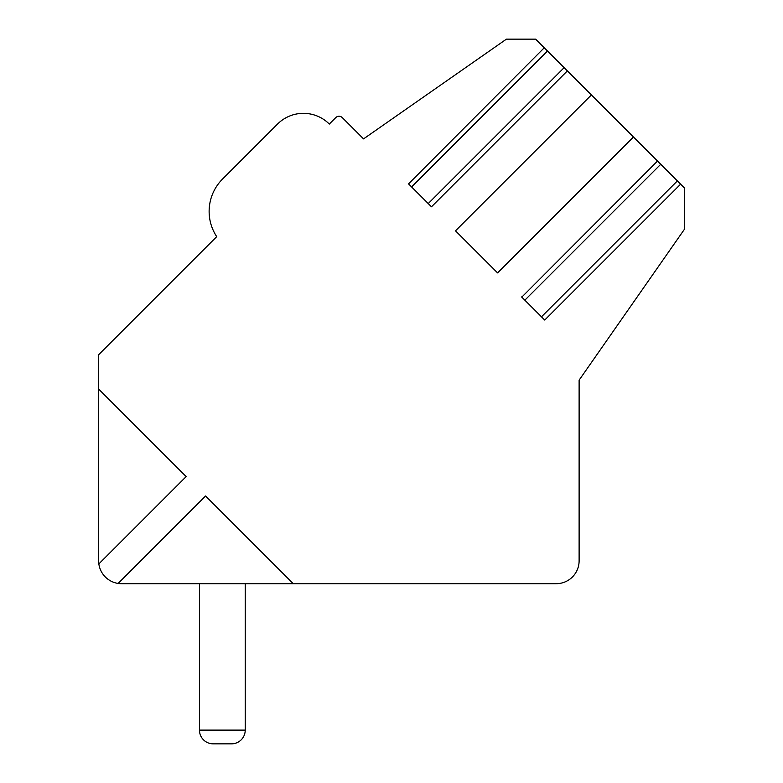 <?xml version="1.0" encoding="UTF-8"?>
<svg xmlns="http://www.w3.org/2000/svg" width="783" height="783" viewBox="0 0 783 783"><rect width="100%" height="100%" fill="white"/><g stroke="black" fill="none" stroke-linecap="round" stroke-linejoin="round"><path stroke-width="1.17" d="M591.41 94.939L455.51 230.838L497.567 272.895L633.467 136.996L567.372 70.901L564.132 67.661L428.232 203.56L431.472 206.8L567.372 70.901M657.7 161.229L633.467 136.996M98.844 563.907L186.148 476.602L98.638 389.092L98.638 560.814A22.883 22.883 0 0 0 121.522 583.687L556.233 583.687A22.883 22.883 0 0 0 579.117 560.814L579.117 380.147L684.362 229.38L684.362 187.891L677.383 180.912L541.484 316.812L544.723 320.051L680.623 184.152M293.243 583.687L205.567 496.021L118.145 583.443M544.449 47.978L535.621 39.15L506.415 39.15L363.557 138.885L342.259 117.587A4.581 4.581 0 0 0 335.79 117.587L329.31 124.057A36.605 36.605 0 0 0 277.544 124.057L222.538 179.062A45.757 45.757 0 0 0 216.715 236.652L98.638 354.738L98.638 389.092M408.55 183.878L544.254 47.783L564.132 67.661M521.801 297.129L657.505 161.034L677.383 180.912M408.354 183.682L428.232 203.56M521.605 296.933L541.484 316.812M216.715 236.652A45.757 45.757 0 0 1 222.538 179.062L277.544 124.057L222.538 179.062A45.757 45.757 0 0 0 216.715 236.652L112.527 340.85M437.012 583.687L556.233 583.687M199.469 583.687L199.469 730.118L245.226 730.118A13.732 13.732 0 0 1 231.504 743.85L213.191 743.85L231.504 743.85A13.732 13.732 0 0 0 245.226 730.118A13.732 13.732 0 0 1 231.504 743.85L213.191 743.85L231.504 743.85A13.732 13.732 0 0 0 245.226 730.118A13.732 13.732 0 0 1 231.504 743.85L213.191 743.85L231.504 743.85A13.732 13.732 0 0 0 245.226 730.118L245.226 583.687M199.469 730.118A13.732 13.732 0 0 0 213.191 743.85M579.117 560.814L579.117 380.147M547.493 51.022L411.594 186.922M660.744 164.273L524.845 300.173"/></g></svg>
